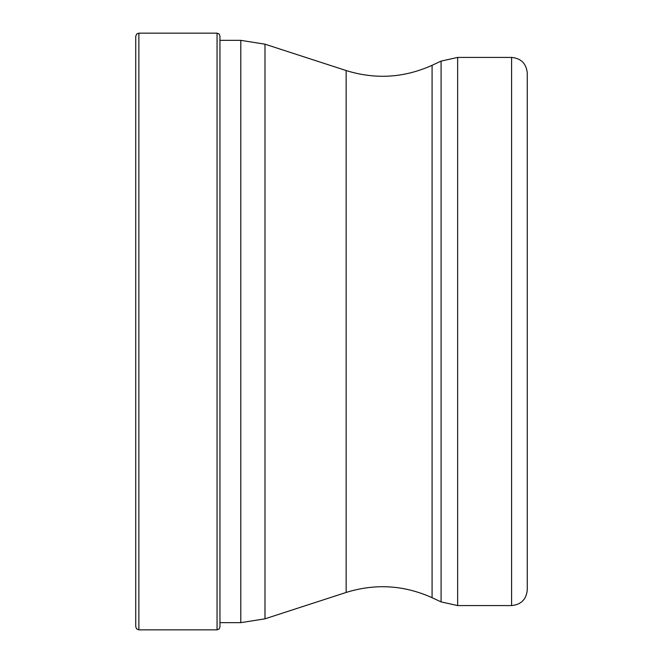 <?xml version="1.0" encoding="UTF-8"?>
<svg xmlns="http://www.w3.org/2000/svg" width="663" height="663" viewBox="0 0 663 663"><rect width="100%" height="100%" fill="white"/><g stroke="black" fill="none" stroke-linecap="round" stroke-linejoin="round"><path stroke-width="0.99" d="M135.733 331.5L135.733 36.283L136.669 34.053L138.865 33.15L138.865 629.85L136.669 628.947L135.733 626.717L135.733 331.5M264.985 44.181L346.152 70.551L346.152 592.449L264.985 618.819L264.985 44.181L240.793 40.344L219.959 40.344L219.959 36.051L219.959 626.949L219.097 629.021L217.058 629.85L138.865 629.85M511.604 605.576L511.604 57.424C521.118 58.352 526.339 63.573 527.267 73.087L527.267 589.913C526.339 599.427 521.118 604.648 511.604 605.576L457.644 605.576L457.644 57.424L441.094 61.095L441.094 601.905L457.644 605.576M527.267 442.693L527.267 331.5M138.865 33.15L217.058 33.15L217.058 629.85M240.793 40.344L240.793 622.656L219.959 622.656M346.152 592.449C375.457 583.341 404.107 585.097 432.085 597.703L432.085 65.297L441.094 61.095M217.058 33.15L219.097 33.979L219.959 36.051M264.985 618.819L240.793 622.656M346.152 70.551C375.457 79.659 404.107 77.903 432.085 65.297M432.085 597.703L441.094 601.905M511.604 57.424L457.644 57.424"/></g></svg>
